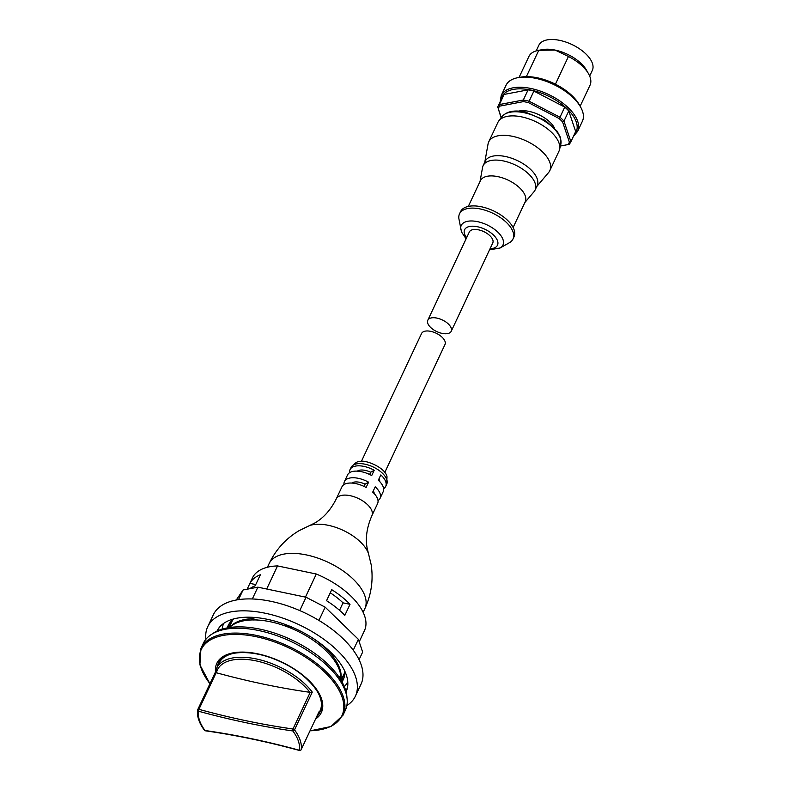 <?xml version="1.0" encoding="UTF-8"?>
<svg xmlns="http://www.w3.org/2000/svg" width="790" height="790" viewBox="0 0 790 790"><rect width="100%" height="100%" fill="white"/><g stroke="black" fill="none" stroke-linecap="round" stroke-linejoin="round"><path stroke-width="1.19" d="M451.228 331.257L492.763 242.974A12.946 6.448 -154.8 0 0 492.812 239.923A12.946 6.448 -154.8 0 0 481.15 230.561A12.946 6.448 -154.8 0 0 469.349 231.954L427.805 320.236A12.946 6.448 -154.8 0 0 436.771 331.583A12.946 6.448 -154.8 0 0 451.228 331.257A12.946 6.448 -154.8 0 0 451.268 328.206A12.946 6.448 -154.8 0 0 439.605 318.834A12.946 6.448 -154.8 0 0 427.805 320.236M518.605 111.104A23.631 11.781 25.2 0 1 529.122 111.4A23.631 11.781 25.2 0 1 554.481 127.99M569.096 144.373L560.406 146.012L569.096 144.373A40.517 20.194 25.2 0 0 570.894 141.716L563.981 121.127L562.599 121.946L569.412 142.22L570.894 141.706A40.517 20.194 25.2 0 1 570.894 141.716L575.673 131.555A40.517 20.194 25.2 0 1 575.663 131.565A40.517 20.194 25.2 0 1 575.663 131.584L570.894 141.716M567.793 144.6A39.391 19.631 -154.8 0 0 569.412 142.22M562.599 121.946A39.391 19.631 -154.8 0 0 559.024 118.48L559.982 117.246L529.122 101.229L528.619 102.7L559.024 118.48M528.619 102.7A39.391 19.631 -154.8 0 0 523.424 101.614L523.316 100.014L499.369 104.566L499.833 106.107L523.424 101.614M499.833 106.107A39.391 19.631 -154.8 0 0 498.223 108.477L501.117 117.809M501.275 117.592L498.223 108.477M533.902 91.077L529.122 101.229A40.517 20.194 25.2 0 0 523.316 100.014L528.095 89.862A40.517 20.194 25.2 0 1 533.902 91.077L564.761 107.094L559.982 117.246A40.517 20.194 25.2 0 1 563.981 121.127L568.761 110.975L575.673 131.555M497.572 107.203L502.341 97.081L497.572 107.223A40.517 20.194 25.2 0 1 497.572 107.223A40.517 20.194 25.2 0 1 499.369 104.566L504.139 94.415L528.095 89.862M502.341 97.081A40.517 20.194 25.2 0 1 502.341 97.061A40.517 20.194 25.2 0 1 504.139 94.415M564.761 107.094A40.517 20.194 25.2 0 1 568.761 110.975M500.159 101.713L501.235 95.462L506.015 85.31A42.206 21.034 25.2 0 1 518.112 77.637A42.206 21.034 25.2 0 1 535.827 78.358A42.206 21.034 25.2 0 1 580.591 107.035A42.206 21.034 25.2 0 1 582.388 121.255L577.608 131.407L573.481 136.216M526.367 76.64L538.76 50.293L555.163 50.086L568.445 56.495L555.419 84.194M536.203 50.886L538.859 45.237A29.546 14.724 25.2 0 1 571.861 44.487A29.546 14.724 25.2 0 1 592.322 70.399L589.666 76.047M519.03 77.469L528.915 56.465A33.763 16.827 25.2 0 1 538.592 50.323L542.76 49.573A29.546 14.724 25.2 0 1 555.163 50.086A29.546 14.724 25.2 0 1 586.496 70.162L588.58 73.845A33.763 16.827 25.2 0 1 590.021 85.211L580.137 106.216M568.445 56.495A33.763 16.827 25.2 0 1 588.58 73.845M518.112 77.637L520.887 77.134A39.391 19.631 25.2 0 1 537.427 77.815A39.391 19.631 25.2 0 1 579.208 104.576L580.591 107.035M536.736 186.549L548.596 172.526A33.763 16.827 -154.8 0 0 549.82 170.63L558.965 151.206A33.763 16.827 -154.8 0 0 559.537 149.587A33.763 16.827 -154.8 0 0 521.716 116.89A33.763 16.827 -154.8 0 0 498.747 120.979A33.763 16.827 -154.8 0 0 497.858 122.45L488.724 141.884A33.763 16.827 -154.8 0 0 488.042 144.027L484.803 162.108M549.82 170.63A33.763 16.827 -154.8 0 0 512.572 136.324A33.763 16.827 -154.8 0 0 488.724 141.884M524.856 202.546L534.03 191.713A28.697 14.309 -154.8 0 0 535.067 190.094L537.141 185.68A28.697 14.309 -154.8 0 0 505.482 156.519A28.697 14.309 -154.8 0 0 485.208 161.249L483.125 165.663A28.697 14.309 -154.8 0 0 482.552 167.49L480.044 181.463M535.067 190.094A28.697 14.309 -154.8 0 0 503.408 160.933A28.697 14.309 -154.8 0 0 483.125 165.663M513.115 227.5L525.202 201.806A24.757 12.344 -154.8 0 0 497.888 176.644A24.757 12.344 -154.8 0 0 480.399 180.722L468.302 206.417M489.524 249.867L500.139 247.971L509.382 242.728A29.546 14.724 -154.8 0 0 512.977 239.014L514.023 236.803A29.546 14.724 -154.8 0 0 481.426 206.783A29.546 14.724 -154.8 0 0 460.56 211.651L459.513 213.853A29.546 14.724 -154.8 0 0 458.951 218.988L461.508 231.974L466.1 238.847M512.977 239.014A29.546 14.724 -154.8 0 0 480.389 208.985A29.546 14.724 -154.8 0 0 459.513 213.853M266.674 589.014L277.537 565.917L316.316 574.024L305.444 597.121M359.203 641.806L364.457 630.627A61.897 30.859 -154.8 0 0 316.316 574.024M277.537 565.917A61.897 30.859 -154.8 0 0 252.445 577.915L247.122 589.221M330.25 592.816A55.152 27.492 25.2 0 1 343.028 602.849L339.522 610.305M247.151 589.212L249.897 583.366L255.753 584.59M249.897 583.366A61.897 30.859 25.2 0 1 260.384 574.745L255.19 585.785A61.897 30.859 -154.8 0 0 249.778 588.708M344.835 615.341A61.897 30.859 -154.8 0 0 326.537 600.706L331.731 589.676A61.897 30.859 25.2 0 1 350.029 604.311L344.835 615.341M320.543 711.069A56.416 28.124 25.2 0 1 318.35 714.407A56.416 28.124 -154.8 0 0 320.543 711.079C327.662 698.706 308.416 673.9 279.907 661.507C252.751 648.63 223.323 650.17 218.455 663.037A56.416 28.124 -154.8 0 0 217.27 666.859M217.28 666.839A56.416 28.124 25.2 0 1 218.455 663.027M318.696 712.383L318.923 711.899A55.853 27.838 -154.8 0 1 317.758 715.671L320.039 710.822A55.853 27.838 -154.8 0 0 321.204 707.04A55.853 27.838 -154.8 0 0 316.533 690.124M237.148 652.767A55.853 27.838 -154.8 0 0 218.968 663.254L216.687 668.113A55.853 27.838 -154.8 0 0 215.522 671.885L197.846 709.45M215.522 671.885L216.44 672.774A478.325 238.442 -154.8 0 0 309.947 692.326L312.277 692.119A55.853 27.838 -154.8 0 0 259.742 659.739A55.853 27.838 -154.8 0 0 216.687 668.113L215.463 671.984M301 749.888A1.402 0.701 -154.8 0 0 301.128 749.74A1.402 0.701 -154.8 0 0 301.158 749.641A1.402 1.205 -170.7 0 1 299.341 750.243L299.489 750.49C267.356 741.711 235.973 735.154 205.341 730.799A1.402 0.642 -81.9 0 1 205.015 730.513A1.402 0.889 143.4 0 1 204.413 730.246A1.402 1.402 0 0 0 205.311 730.799M318.814 712.145L301.128 749.74A1.402 1.402 0 0 1 299.519 750.5L299.756 750.342M198.547 711.237L198.922 709.331A1.402 0.701 -154.8 0 0 197.786 709.529A1.402 0.701 -154.8 0 0 197.757 709.627A1.402 1.205 9.3 0 0 197.678 709.904L197.678 709.904A1.402 1.205 9.3 0 0 198.547 711.237A479.728 239.143 -154.8 0 0 292.863 730.957A1.402 0.889 -36.6 0 0 294.522 729.861A1.402 0.701 -154.8 0 0 292.971 729.002A1.402 0.642 98.1 0 0 292.863 730.957A54.441 27.137 25.2 0 1 299.341 750.243A479.728 239.143 -154.8 0 0 205.015 730.513A54.441 27.137 25.2 0 1 198.547 711.237M315.674 718.93A57.769 28.796 -154.8 0 0 281.349 661.862A57.769 28.796 -154.8 0 0 215.502 671.796M200.956 648.343A78.496 39.135 -154.8 0 1 288.646 646.358A78.496 39.135 -154.8 0 1 343.018 715.197L345.309 710.309A78.496 39.135 -154.8 0 0 290.947 641.48A78.496 39.135 -154.8 0 0 203.247 643.465L200.956 648.343L199.9 664.864L209.913 683.765M312.376 637.895A61.897 30.859 -154.8 0 1 340.994 678.758L340.836 679.904A62.459 31.136 -154.8 0 0 287.412 626.796A62.459 31.136 -154.8 0 0 254.578 619.933A62.459 31.136 -154.8 0 0 229.564 627.517L230.315 626.677A61.897 30.859 -154.8 0 1 252.721 618.659L253.333 617.355M291.49 626.766L283.995 625.552M287.412 626.796L291.026 627.724L291.629 627.151M341.082 680.308L344.203 673.663A61.897 30.859 -154.8 0 0 344.805 672.211M340.342 679.094L339.562 676.783L338.673 676.596M339.256 677.435L339.562 676.783M343.028 602.849L350.029 604.311M257.619 620.041L252.721 618.659M254.578 619.933C252.681 620.101 251.911 619.755 252.277 618.926L251.921 619.498L252.543 619.775M346.938 697.402A77.094 38.434 -154.8 0 0 291.688 639.91A77.094 38.434 -154.8 0 0 212.164 633.985M232.931 619.567A61.897 30.859 -154.8 0 0 232.191 620.96L229.061 627.596M355.382 696.178L360.99 684.259A81.597 40.675 -154.8 0 0 270.98 601.338A81.597 40.675 -154.8 0 0 213.33 614.778L207.721 626.697A81.597 40.675 25.2 0 1 265.371 613.257A81.597 40.675 25.2 0 1 355.382 696.178A81.597 40.675 25.2 0 1 346.85 705.579M205.914 639.268A81.597 40.675 25.2 0 1 207.721 626.697M359.055 659.699L362.65 652.076L358.374 639.337L325.164 607.164L306.066 597.25L257.876 587.168L243.053 589.992L236.269 600.015M238.521 599.64L243.053 589.992M252.326 598.968L257.876 587.168M299.785 610.591L306.066 597.25M318.923 620.427L325.164 607.164M216.993 631.111A71.327 35.56 25.2 0 1 217.013 631.072A71.327 35.56 25.2 0 1 267.405 619.321A71.327 35.56 25.2 0 1 346.089 691.803A71.327 35.56 25.2 0 1 346.069 691.852M344.766 671.095A63.585 31.699 25.2 0 1 343.245 679.686A63.585 31.699 25.2 0 1 341.991 681.879M227.283 627.892A63.585 31.699 25.2 0 1 228.172 625.532A63.585 31.699 25.2 0 1 233.82 618.886M353.258 650.219L358.374 639.337M343.986 484.596A19.691 9.816 25.2 0 1 344.43 481.564A19.691 9.816 25.2 0 1 368.594 482.176L366.106 487.469A19.691 9.816 -154.8 0 0 341.932 486.857L336.254 498.934A19.691 9.816 -154.8 0 1 354.216 496.801A19.691 9.816 -154.8 0 1 371.962 511.061A19.691 9.816 -154.8 0 1 371.893 515.702L377.571 503.635A19.691 9.816 -154.8 0 0 377.64 498.984A19.691 9.816 -154.8 0 0 372.712 492.131L375.201 486.828A19.691 9.816 25.2 0 1 380.128 493.691A19.691 9.816 25.2 0 1 380.069 498.342A19.691 9.816 25.2 0 1 378.015 500.603M374.262 493.671A12.946 6.448 -154.8 0 0 373.285 490.896M368.594 482.176L365.089 484.151A12.946 6.448 -154.8 0 0 351.718 483.065M365.089 484.151L364.022 486.403M380.069 498.342L383.18 491.716A19.691 9.816 -154.8 0 0 383.249 487.075A19.691 9.816 -154.8 0 0 378.321 480.211L380.81 474.909A19.691 9.816 25.2 0 1 385.737 481.772A19.691 9.816 25.2 0 1 385.678 486.423A19.691 9.816 25.2 0 1 383.624 488.684M379.872 481.752A12.946 6.448 -154.8 0 0 378.894 478.977M349.595 472.677A19.691 9.816 25.2 0 1 350.029 469.645A19.691 9.816 25.2 0 1 374.203 470.257L370.698 472.242A12.946 6.448 -154.8 0 0 357.327 471.146M370.698 472.242L369.631 474.494M374.203 470.257L371.715 475.55A19.691 9.816 -154.8 0 0 347.541 474.948L344.43 481.564M361.336 461.498L421.574 333.479A12.946 6.448 25.2 0 1 436.031 333.153A12.946 6.448 25.2 0 1 444.997 344.499L384.75 472.519M574.231 134.626A41.08 20.481 -154.8 0 0 568.336 110.037A41.08 20.481 -154.8 0 0 530.86 90.06A41.08 20.481 -154.8 0 0 500.909 100.123M501.235 95.462A42.206 21.034 25.2 0 1 531.048 88.51A42.206 21.034 25.2 0 1 577.608 131.407M524.185 112.733A32.686 16.294 -154.8 0 0 501.956 116.693C506.627 111.351 514.349 109.79 525.133 111.992L545.367 120.455L557.059 131.101L560.278 137.085L560.801 144.382A32.686 16.294 -154.8 0 0 524.185 112.733M500.139 247.971A23.048 11.485 -154.8 0 0 499.665 234.087A23.048 11.485 -154.8 0 0 477.525 221.654A23.048 11.485 -154.8 0 0 460.797 229.456M490.057 248.732A18.17 9.055 -154.8 0 0 496.683 239.014A18.17 9.055 -154.8 0 0 477.456 226.74A18.17 9.055 -154.8 0 0 466.633 237.711M216.44 672.774A54.441 27.137 25.2 0 1 255.901 660.845A54.441 27.137 25.2 0 1 309.947 692.326M318.923 711.899L301.158 749.641A55.853 27.838 -154.8 0 0 294.522 729.861L312.277 692.119M310.213 692.336L292.971 729.002A478.325 238.442 25.2 0 1 198.922 709.331L216.174 672.675M209.952 683.696A77.736 38.75 25.2 0 1 233.652 634.41A77.736 38.75 25.2 0 1 332.916 681.118A77.736 38.75 25.2 0 1 310.045 730.789M347.758 681.661A68.513 34.158 25.2 0 1 344.302 686.629M222.138 629.136A68.513 34.158 25.2 0 1 223.768 623.32M218.919 627.922A71.327 35.56 -154.8 0 0 218.484 630.45M345.625 690.272A71.327 35.56 -154.8 0 0 347.304 688.337M229.377 623.409A63.585 31.699 -154.8 0 0 228.695 627.655M341.27 680.625A63.585 31.699 -154.8 0 0 344.114 677.395M344.756 673.831A62.459 31.136 25.2 0 1 342.435 677.445M230.413 624.732A62.459 31.136 25.2 0 1 231.717 620.644M386.715 484.211L387.001 476.706C385.352 467.285 363.993 458.911 359.341 461.716C357.357 461.261 354.601 463.167 351.076 467.443A19.691 9.816 25.2 0 1 369.039 465.31A19.691 9.816 25.2 0 1 386.774 479.57A19.691 9.816 25.2 0 1 386.715 484.211L385.678 486.423M371.893 515.702C366.916 527.088 365.316 537.802 367.083 547.855L368.515 553.75A36.3 18.091 -154.8 0 0 368.476 553.642A36.3 18.091 -154.8 0 0 316.612 524.284A36.3 18.091 -154.8 0 0 309.097 525.785L299.035 530.692C285.802 538.612 275.829 549.603 269.104 563.655L267.415 567.25M368.515 553.75L371.152 564.623C373.482 579.87 371.369 594.564 364.832 608.695A52.9 26.366 -154.8 0 0 365 596.223A52.9 26.366 -154.8 0 0 289.407 553.444A52.9 26.366 -154.8 0 0 269.104 563.655M501.956 116.693L498.747 120.979M560.801 144.382L559.537 149.587M317.758 715.671L315.566 719.068M215.472 671.964L197.786 709.529A1.402 1.402 0 0 0 197.678 709.904C196.759 716.165 199.011 722.949 204.413 730.246M343.018 715.197L330.961 726.533L310.006 730.869M351.076 467.443L350.029 469.645M336.254 498.934C330.654 510.024 323.426 518.092 314.558 523.138L309.097 525.785M364.832 608.695L363.133 612.299"/></g></svg>
